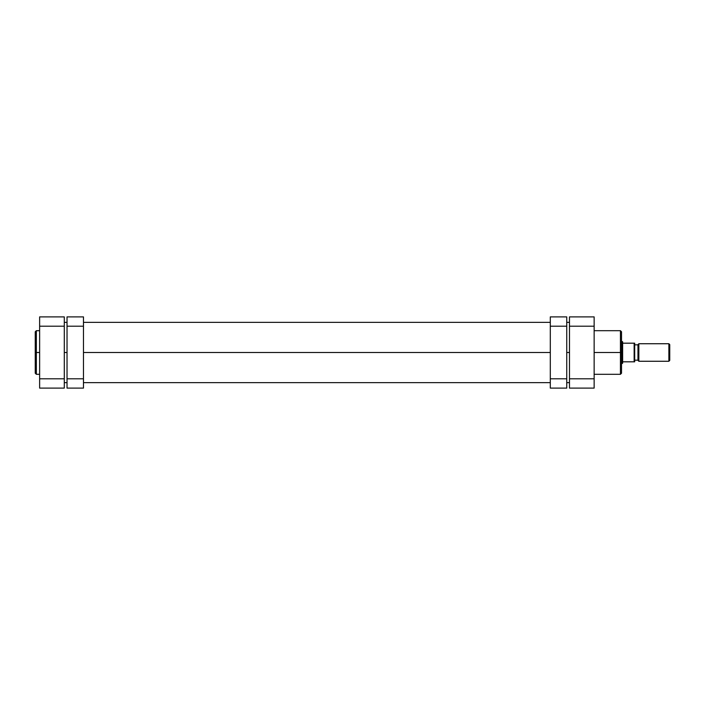 <?xml version="1.0" encoding="UTF-8"?>
<svg xmlns="http://www.w3.org/2000/svg" width="705" height="705" viewBox="0 0 705 705"><rect width="100%" height="100%" fill="white"/><g stroke="black" fill="none" stroke-linecap="round" stroke-linejoin="round"><path stroke-width="1.06" d="M35.25 331.888L35.25 352.5L35.25 331.791L35.25 352.5L36.343 352.5L36.343 330.689L36.343 352.5L39.63 352.5L36.343 352.5L36.343 374.311L39.63 374.311M35.25 331.791L36.343 330.689L36.343 352.5L35.25 352.5L35.25 373.112M39.63 316.889L39.63 388.111L64.287 388.111L64.287 316.889L39.63 316.889L39.63 378.796L64.287 378.796L64.287 326.204L39.63 326.204L64.287 326.204L64.287 316.889L39.63 316.889M64.287 388.111L39.63 388.111L39.63 378.796L64.287 378.796L64.287 388.111M35.25 352.5L35.25 373.209L35.25 352.5M36.343 352.5L36.343 374.311L36.343 352.5M64.287 352.5L67.028 352.5L64.287 352.5M83.472 352.5L550.305 352.5L83.472 352.5M566.741 352.5L569.481 352.5L566.741 352.5M594.139 374.311L620.435 374.311L620.435 352.5L594.139 352.5L620.435 352.5L620.435 330.689L620.435 352.5L621.528 352.5L621.528 331.888M621.528 373.112L621.528 352.5L620.435 352.5L620.435 330.689L621.528 331.791M594.139 326.204L594.139 316.889L569.481 316.889L569.481 388.111L594.139 388.111L594.139 326.204L594.139 378.796L569.481 378.796L569.481 326.204L594.139 326.204L594.139 316.889L569.481 316.889L569.481 326.204L594.139 326.204M594.139 388.111L569.481 388.111L569.481 378.796L594.139 378.796L594.139 388.111M621.528 352.5L621.528 373.209L621.528 352.5M620.435 352.5L620.435 374.311L620.435 352.5M668.878 343.732L669.75 344.613L669.75 360.387L668.878 361.268L638.845 361.268L637.972 360.387L637.972 344.613L638.845 343.732L668.878 343.732L638.845 343.732L638.845 361.268L668.878 361.268L668.878 343.732L668.878 361.268L669.75 360.387L669.75 344.613L668.878 343.732M634.588 343.185L622.63 343.185L622.63 341.819L621.528 341.537L622.356 341.537L622.356 363.463L621.528 363.463L622.63 363.181L622.356 341.537L622.63 361.815L634.685 361.815L634.685 343.185L634.659 361.815M637.972 360.167L634.685 360.167L637.972 360.167M634.685 344.833L637.972 344.833L634.685 344.833M622.63 361.815L622.63 363.181L622.63 361.815L634.139 361.815L634.139 343.185L622.63 343.185L622.63 361.815M634.139 343.185L634.306 361.815M638.845 361.268L638.845 343.732L637.972 344.613L637.972 360.387L638.845 361.268M550.305 316.889L550.305 388.111L566.741 388.111L566.741 378.796L566.741 388.111L550.305 388.111L550.305 326.204L566.741 326.204L566.741 378.796L550.305 378.796L566.741 378.796L566.741 316.889L566.741 326.204L550.305 326.204L550.305 316.889L566.741 316.889L550.305 316.889M83.472 326.204L83.472 316.889L67.028 316.889L67.028 326.204L67.028 316.889L83.472 316.889L83.472 378.796L83.472 326.204L67.028 326.204L83.472 326.204M83.472 388.111L83.472 378.796L67.028 378.796L67.028 326.204L67.028 388.111L67.028 378.796L83.472 378.796L83.472 388.111L67.028 388.111L83.472 388.111M36.343 330.689L39.63 330.689M36.343 374.311L35.25 373.209M569.481 322.361L566.741 322.361M550.305 322.361L83.472 322.361M67.028 322.361L64.287 322.361M569.481 382.639L566.741 382.639M550.305 382.639L83.472 382.639M67.028 382.639L64.287 382.639M620.435 330.689L594.139 330.689M620.435 374.311L621.528 373.209"/></g></svg>
